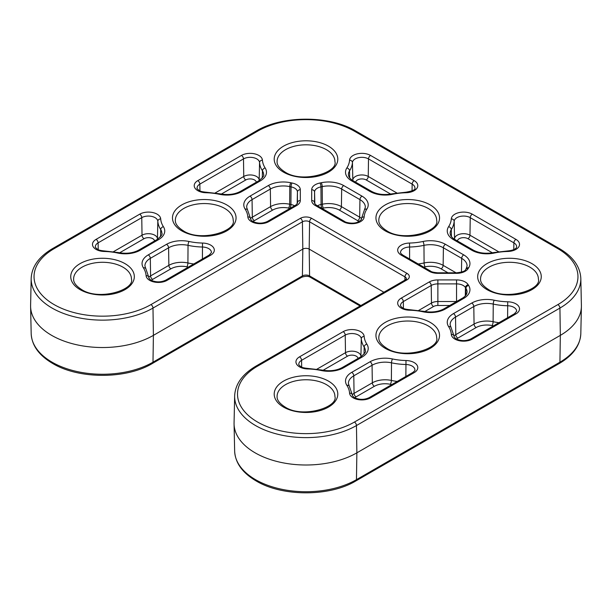 <?xml version="1.0" encoding="UTF-8"?>
<svg xmlns="http://www.w3.org/2000/svg" width="612" height="612" viewBox="0 0 612 612"><rect width="100%" height="100%" fill="white"/><g stroke="black" fill="none" stroke-linecap="round" stroke-linejoin="round"><path stroke-width="0.92" d="M383.9 292.238L309.182 249.099A4.498 2.593 0 0 0 302.818 249.099L302.412 221.804L152.992 308.073L153.398 335.368L302.818 249.099L302.412 275.92A5.072 2.93 180 0 1 309.588 275.92L360.873 305.533M557.892 248.671A2.876 1.66 120 0 1 559.33 248.533C573.062 256.635 580.222 266.603 580.819 278.429L581.4 305.487A71.941 41.532 180 0 1 581.4 306.513A71.941 41.532 180 0 1 560.332 335.368L356.865 452.842A71.941 41.532 180 0 1 255.135 452.842A71.941 41.532 180 0 1 234.067 423.986A71.941 41.532 180 0 1 234.067 422.961L234.648 395.903A71.359 41.195 180 0 0 255.541 425.547A71.359 41.195 180 0 0 356.459 425.547L356.865 452.842L356.459 479.663L559.926 362.189L560.332 335.368L559.926 308.073L356.459 425.547A2.876 1.66 -120 0 0 354.425 422.058L557.892 304.592A68.483 39.535 0 0 0 557.892 248.671L354.425 131.205A68.483 39.535 0 0 0 257.575 131.205L54.108 248.671A68.483 39.535 0 0 0 54.108 304.592A68.483 39.535 0 0 0 150.957 304.592L300.377 218.323A7.948 4.59 180 0 1 311.623 218.323L406.995 273.388A7.948 4.59 180 0 1 406.995 279.875L257.575 366.144A68.483 39.535 0 0 0 257.575 422.058A68.483 39.535 0 0 0 354.425 422.058M360.07 306L310.185 277.198C308.196 276.027 305.403 276.027 301.815 277.198A2.876 1.66 -120 0 0 302.412 275.92L152.992 362.189A2.876 1.66 -120 0 1 152.396 363.467C126.225 379.31 78.833 379.31 52.67 363.467C38.938 355.365 31.778 345.397 31.181 333.571A71.359 41.195 0 0 0 52.074 362.189A71.359 41.195 0 0 0 152.992 362.189L153.398 335.368A71.941 41.532 180 0 1 51.668 335.368A71.941 41.532 180 0 1 30.6 306.513A71.941 41.532 180 0 1 30.6 305.487L31.181 278.429A71.359 41.195 180 0 0 52.074 308.073A71.359 41.195 180 0 0 152.992 308.073A2.876 1.66 60 0 0 150.957 304.592M299.543 366.879A12.294 7.099 180 0 1 299.543 356.842A2.876 1.66 60 0 1 301.578 360.323A9.417 5.431 0 0 0 298.824 364.232C298.427 364.469 299.146 365.303 300.982 366.733C301.708 367.46 303.988 368.026 307.813 368.424L307.744 368.952A12.294 7.099 180 0 1 299.543 366.879M197.814 190.669A12.294 7.099 180 0 1 197.814 180.632A2.876 1.66 60 0 1 199.849 184.12A9.417 5.431 0 0 0 197.087 188.029C196.689 188.259 197.408 189.093 199.252 190.523C199.979 191.25 202.251 191.816 206.076 192.214L206.007 192.742A12.294 7.099 180 0 1 197.814 190.669M401.281 308.142A12.294 7.099 180 0 1 401.281 298.105A2.876 1.66 60 0 1 403.316 301.586A9.417 5.431 0 0 0 400.554 305.495C400.156 305.732 400.883 306.566 402.719 307.997C403.446 308.723 405.725 309.29 409.543 309.687L409.482 310.215A12.294 7.099 180 0 1 401.281 308.142M531.95 263.65A31.793 18.36 180 0 1 531.95 289.614A31.793 18.36 180 0 1 486.984 289.614A31.793 18.36 180 0 1 486.984 263.65A31.793 18.36 180 0 1 531.95 263.65M538.384 278.98A28.917 16.692 0 0 0 529.916 267.176A28.917 16.692 0 0 0 498.405 263.558A28.917 16.692 0 0 0 480.55 278.98C480.321 282.446 482.944 285.942 488.422 289.468C505.764 301.196 541.849 289.912 538.384 278.98M430.221 322.386A31.793 18.36 180 0 1 430.221 348.35A31.793 18.36 180 0 1 385.254 348.35A31.793 18.36 180 0 1 385.254 322.386A31.793 18.36 180 0 1 430.221 322.386M436.654 337.717A28.917 16.692 0 0 0 428.186 325.913A28.917 16.692 0 0 0 396.668 322.295A28.917 16.692 0 0 0 378.813 337.717C378.583 341.182 381.207 344.678 386.692 348.205C404.027 359.933 440.12 348.649 436.654 337.717M328.483 381.123A31.793 18.36 180 0 1 328.483 407.087A31.793 18.36 180 0 1 283.517 407.087A31.793 18.36 180 0 1 283.517 381.123A31.793 18.36 180 0 1 328.483 381.123M334.917 396.454A28.917 16.692 0 0 0 326.448 384.65A28.917 16.692 0 0 0 294.93 381.031A28.917 16.692 0 0 0 277.083 396.454C276.853 399.919 279.477 403.415 284.955 406.942C302.29 418.669 338.382 407.378 334.917 396.454M430.221 204.913A31.793 18.36 180 0 1 430.221 230.877A31.793 18.36 180 0 1 385.254 230.877A31.793 18.36 180 0 1 385.254 204.913A31.793 18.36 180 0 1 430.221 204.913M436.654 220.243A28.917 16.692 0 0 0 428.186 208.44A28.917 16.692 0 0 0 396.668 204.821A28.917 16.692 0 0 0 378.813 220.243C378.583 223.709 381.207 227.213 386.692 230.732C404.027 242.459 440.12 231.175 436.654 220.243M328.483 146.176A31.793 18.36 180 0 1 328.483 172.14A31.793 18.36 180 0 1 283.517 172.14A31.793 18.36 180 0 1 283.517 146.176A31.793 18.36 180 0 1 328.483 146.176M334.917 161.507A28.917 16.692 0 0 0 326.448 149.703A28.917 16.692 0 0 0 294.93 146.084A28.917 16.692 0 0 0 277.083 161.507C276.853 164.98 279.477 168.476 284.955 171.995C302.29 183.73 338.382 172.439 334.917 161.507M226.746 204.913A31.793 18.36 180 0 1 226.746 230.877A31.793 18.36 180 0 1 181.779 230.877A31.793 18.36 180 0 1 181.779 204.913A31.793 18.36 180 0 1 226.746 204.913M233.187 220.243A28.917 16.692 0 0 0 224.711 208.44A28.917 16.692 0 0 0 193.201 204.821A28.917 16.692 0 0 0 175.346 220.243C175.116 223.709 177.74 227.213 183.218 230.732C200.56 242.459 236.645 231.175 233.187 220.243M125.016 263.65A31.793 18.36 180 0 1 125.016 289.614A31.793 18.36 180 0 1 80.05 289.614A31.793 18.36 180 0 1 80.05 263.65A31.793 18.36 180 0 1 125.016 263.65M131.45 278.98A28.917 16.692 0 0 0 122.981 267.176A28.917 16.692 0 0 0 91.463 263.558A28.917 16.692 0 0 0 73.616 278.98C73.379 282.446 76.01 285.942 81.488 289.468C98.823 301.196 134.915 289.912 131.45 278.98M96.076 249.405A12.294 7.099 180 0 1 96.076 239.368L139.727 214.169A12.294 7.099 180 0 1 152.893 212.578A12.294 7.099 180 0 1 160.696 218.905A43.605 25.176 0 0 0 163.404 226.685A21.282 12.286 180 0 1 158.508 239.667L140.232 250.216A21.282 12.286 180 0 1 117.756 253.039A43.605 25.176 0 0 0 104.277 251.478A12.294 7.099 180 0 1 96.076 249.405M98.211 249.627L98.111 242.849A9.417 5.431 0 0 0 95.357 246.766C94.959 246.996 95.679 247.829 97.515 249.26C98.241 249.987 100.521 250.553 104.346 250.951L104.277 251.478M113.465 251.7L142.022 235.215L141.762 217.65L98.111 242.849A2.876 1.66 -120 0 0 96.076 239.368M251.425 221.62A12.294 7.099 180 0 1 247.837 216.885A43.605 25.176 0 0 0 245.129 209.105A21.282 12.286 180 0 1 250.017 196.131L268.293 185.574A21.282 12.286 180 0 1 290.776 182.751A43.605 25.176 0 0 0 291.97 182.996A12.294 7.099 180 0 1 300.308 189.712L300.308 200.499A12.294 7.099 180 0 1 296.705 205.517L268.806 221.62A12.294 7.099 180 0 1 251.425 221.62M250.713 219.134A2.876 2.349 176 0 0 250.706 219.042A2.876 2.349 176 0 0 247.837 216.885M149.688 280.357A12.294 7.099 180 0 1 146.1 275.622A43.605 25.176 0 0 0 143.392 267.842A21.282 12.286 180 0 1 148.288 254.867L166.563 244.31A21.282 12.286 180 0 1 189.039 241.488A43.605 25.176 0 0 0 202.518 243.048A12.294 7.099 180 0 1 213.473 247.554A12.294 7.099 180 0 1 210.719 255.158L167.076 280.357A12.294 7.099 180 0 1 149.688 280.357M148.976 277.863A2.876 2.349 176 0 0 148.968 277.772A2.876 2.349 176 0 0 146.1 275.622M353.162 397.831A12.294 7.099 180 0 1 349.567 393.095A43.605 25.176 0 0 0 346.859 385.315A21.282 12.286 180 0 1 351.755 372.333L370.031 361.784A21.282 12.286 180 0 1 392.514 358.961A43.605 25.176 0 0 0 405.993 360.522A12.294 7.099 180 0 1 416.948 365.027A12.294 7.099 180 0 1 414.186 372.632L370.543 397.831A12.294 7.099 180 0 1 353.162 397.831M352.443 395.337A2.876 2.349 176 0 0 352.443 395.245A2.876 2.349 176 0 0 349.567 393.095M454.892 339.094A12.294 7.099 180 0 1 451.304 334.359A43.605 25.176 0 0 0 448.596 326.578A21.282 12.286 180 0 1 453.492 313.596L471.768 303.047A21.282 12.286 180 0 1 494.244 300.224A43.605 25.176 0 0 0 507.723 301.785A12.294 7.099 180 0 1 518.678 306.291A12.294 7.099 180 0 1 515.924 313.895L472.273 339.094A12.294 7.099 180 0 1 454.892 339.094M454.181 336.6A2.876 2.349 176 0 0 454.173 336.508A2.876 2.349 176 0 0 451.304 334.359M360.782 356.85A2.876 2.349 176 0 0 360.919 356.169L361.287 338.75A9.417 5.431 0 0 0 355.312 333.907A9.417 5.431 0 0 0 345.229 335.124L301.578 360.323L301.678 367.101M358.035 358.441A6.166 3.557 0 0 0 356.245 356.169A6.166 3.557 0 0 0 347.524 356.169L323.067 370.291M316.932 369.174L345.489 352.688A9.042 5.217 180 0 1 358.28 352.688A9.042 5.217 180 0 1 360.919 356.169A46.856 27.05 0 0 0 360.965 356.735M290.057 208.386A6.166 3.557 0 0 0 289.996 208.371A2.876 0.757 -78.9 0 0 290.922 204.492L291.044 186.874A46.481 26.836 180 0 1 289.774 186.614L289.644 204.224A46.856 27.05 0 0 0 290.922 204.492A9.042 5.217 180 0 1 294.41 205.739A9.042 5.217 180 0 1 294.517 205.808M215.195 192.964L243.76 176.478A9.042 5.217 180 0 1 256.543 176.478A9.042 5.217 180 0 1 259.182 179.959A2.876 2.349 -4 0 1 259.044 180.647M256.298 182.231A6.166 3.557 0 0 0 254.508 179.959A6.166 3.557 0 0 0 245.794 179.959L221.337 194.081M157.307 239.384A2.876 2.349 176 0 0 157.452 238.695L157.82 221.276A9.417 5.431 0 0 0 151.845 216.434A9.417 5.431 0 0 0 141.762 217.65A2.876 1.66 -120 0 0 139.727 214.169M154.568 240.967A6.166 3.557 0 0 0 152.778 238.695A6.166 3.557 0 0 0 144.057 238.695L119.6 252.817M144.057 238.695A2.876 1.66 60 0 1 142.022 235.215A9.042 5.217 180 0 1 154.805 235.215A9.042 5.217 180 0 1 157.452 238.695A46.856 27.05 0 0 0 157.498 239.269M197.814 180.632L241.457 155.433A12.294 7.099 180 0 1 254.623 153.841A12.294 7.099 180 0 1 262.433 160.168A43.605 25.176 0 0 0 265.141 167.948A21.282 12.286 180 0 1 260.245 180.93L241.97 191.48A21.282 12.286 180 0 1 219.486 194.302A43.605 25.176 0 0 0 206.007 192.742M349.567 160.168A12.294 7.099 180 0 1 357.377 153.841A12.294 7.099 180 0 1 370.543 155.433L414.186 180.632A12.294 7.099 180 0 1 416.948 188.236A12.294 7.099 180 0 1 405.993 192.742A43.605 25.176 0 0 0 392.514 194.302A21.282 12.286 180 0 1 370.031 191.48L351.755 180.93A21.282 12.286 180 0 1 346.859 167.948A43.605 25.176 0 0 0 349.567 160.168A2.876 2.349 4 0 1 352.443 162.54A46.481 26.836 180 0 1 349.559 170.84L349.697 177.901M451.304 218.905A12.294 7.099 180 0 1 459.107 212.578A12.294 7.099 180 0 1 472.273 214.169L515.924 239.368A12.294 7.099 180 0 1 518.678 246.973A12.294 7.099 180 0 1 507.723 251.478A43.605 25.176 0 0 0 494.244 253.039A21.282 12.286 180 0 1 471.768 250.216L453.492 239.667A21.282 12.286 180 0 1 448.596 226.685A43.605 25.176 0 0 0 451.304 218.905A2.876 2.349 -176 0 1 454.181 221.276A46.481 26.836 180 0 1 451.289 229.577L451.434 236.637M343.707 185.574L361.983 196.131A21.282 12.286 180 0 1 366.871 209.105A43.605 25.176 0 0 0 364.163 216.885A12.294 7.099 180 0 1 356.36 223.212A12.294 7.099 180 0 1 343.194 221.62L315.295 205.517A12.294 7.099 180 0 1 311.692 200.499L311.692 189.712A12.294 7.099 180 0 1 320.03 182.996A43.605 25.176 0 0 0 321.224 182.751A21.282 12.286 180 0 1 343.707 185.574A2.876 1.66 -60 0 0 341.672 189.062L341.404 206.619L359.68 217.176L359.948 199.611L341.672 189.062A18.406 10.626 0 0 0 322.226 186.614A46.481 26.836 180 0 1 320.956 186.874A9.417 5.431 0 0 0 314.568 192.023L314.568 202.809A9.417 5.431 0 0 0 314.568 202.87C313.795 202.557 316.106 205.272 316.733 205.372L344.632 221.483A2.876 1.66 -60 0 0 343.194 221.62M468.18 268.53A12.294 7.099 180 0 1 456.544 273.342L437.871 273.342A12.294 7.099 180 0 1 429.18 271.269L401.281 255.158A12.294 7.099 180 0 1 398.527 247.554A12.294 7.099 180 0 1 409.482 243.048A43.605 25.176 0 0 0 422.961 241.488A21.282 12.286 180 0 1 445.437 244.31L463.712 254.867A21.282 12.286 180 0 1 468.608 267.842A43.605 25.176 0 0 0 468.18 268.53A2.876 2.226 30.5 0 0 465.701 269.425L466.191 268.63A2.876 2.203 32.8 0 1 468.608 267.842M299.543 356.842L343.194 331.643A12.294 7.099 180 0 1 356.36 330.052A12.294 7.099 180 0 1 364.163 336.378A43.605 25.176 0 0 0 366.871 344.158A21.282 12.286 180 0 1 361.983 357.133L343.707 367.69A21.282 12.286 180 0 1 321.224 370.512A43.605 25.176 0 0 0 307.744 368.952M401.281 298.105L429.18 281.994A12.294 7.099 180 0 1 437.871 279.921L456.544 279.921A12.294 7.099 180 0 1 468.18 284.733A43.605 25.176 0 0 0 468.608 285.422A21.282 12.286 180 0 1 463.712 298.396L445.437 308.953A21.282 12.286 180 0 1 422.961 311.776A43.605 25.176 0 0 0 409.482 310.215M404.914 280.105L404.96 276.869L309.588 221.804L309.182 249.099L309.588 275.92A2.876 1.66 -60 0 0 310.185 277.198M580.819 278.429A71.359 41.195 180 0 1 559.926 308.073A2.876 1.66 -120 0 0 557.892 304.592M160.566 236.637L160.711 229.577A46.481 26.836 180 0 1 157.82 221.276A2.876 2.349 -4 0 1 160.696 218.905M449.759 305.48L437.871 305.48A6.166 3.557 0 0 0 433.51 306.528L424.804 311.554M465.288 295.933L465.457 287.571A9.417 5.431 0 0 0 456.544 283.892L437.871 283.892A9.417 5.431 0 0 0 431.215 285.483L403.316 301.586L403.415 308.364M418.669 310.437L431.475 303.039A9.042 5.217 180 0 1 437.871 301.509L456.544 301.509A9.042 5.217 180 0 1 456.636 301.509M456.544 301.563L456.544 279.921M437.871 305.48L437.871 279.921M433.51 306.528A2.876 1.66 60 0 1 431.475 303.039L431.215 285.483A2.876 1.66 60 0 0 429.18 281.994M465.77 295.374L465.916 288.306A46.481 26.836 180 0 1 465.457 287.571A2.876 2.226 -30.5 0 1 468.18 284.733M314.576 202.916L314.568 202.809A2.876 2.349 -0 0 0 311.692 200.499M314.82 203.658L314.568 192.023A2.876 2.349 -0 0 0 311.692 189.712M317.483 205.808A9.042 5.217 180 0 1 321.078 204.492L320.956 186.874A2.876 0.757 -101.1 0 0 320.03 182.996M359.007 221.552A15.155 8.752 0 0 0 357.645 220.657L339.369 210.107A15.155 8.752 0 0 0 323.365 208.095A49.733 28.71 180 0 1 322.004 208.371A2.876 0.757 -101.1 0 1 321.078 204.492A46.856 27.05 0 0 0 322.356 204.224L322.226 186.614A2.876 0.819 -102.1 0 0 321.224 182.751M245.129 209.105A2.876 2.203 -32.8 0 1 247.546 209.893L250.706 219.042C250.056 219.142 252.917 221.827 252.863 221.483C257.698 223.686 262.533 223.686 267.368 221.483L295.267 205.372C295.894 205.272 298.205 202.557 297.432 202.87A9.417 5.431 0 0 0 297.432 202.809L297.432 192.023A9.417 5.431 0 0 0 291.044 186.874A2.876 0.757 101.1 0 1 291.97 182.996M297.424 202.916L297.432 202.809A2.876 2.349 0 0 1 300.308 200.499M250.017 196.131A2.876 1.66 60 0 1 252.052 199.611L252.32 217.176L270.596 206.619L270.328 189.062L252.052 199.611A18.406 10.626 0 0 0 246.667 207.254L247.546 209.893M297.18 203.658L297.432 192.023A2.876 2.349 0 0 1 300.308 189.712M289.996 208.371A49.733 28.71 180 0 1 288.635 208.095A15.155 8.752 0 0 0 272.631 210.107L254.355 220.657A15.155 8.752 0 0 0 252.993 221.552M188.32 267.115A49.733 28.71 180 0 1 186.905 266.824A15.155 8.752 0 0 0 170.893 268.836L152.618 279.393A15.155 8.752 0 0 0 151.263 280.288M143.392 267.842A2.876 2.203 147.2 0 1 145.809 268.63L148.968 277.772C148.318 277.879 151.179 280.564 151.133 280.212C155.968 282.423 160.795 282.423 165.63 280.212L209.281 255.013L211.446 252.519A9.417 5.431 0 0 0 202.404 247.018A46.481 26.836 180 0 1 188.037 245.351L187.907 262.961A46.856 27.05 0 0 0 193.759 263.979M202.396 258.991L202.518 243.048M148.288 254.867A2.876 1.66 60 0 1 150.322 258.348L150.583 275.905L168.858 265.356L168.598 247.799L150.322 258.348A18.406 10.626 0 0 0 144.929 265.99L145.809 268.63M199.948 190.89L199.849 184.12L243.492 158.913L243.76 176.478A2.876 1.66 60 0 0 245.794 179.959M259.236 180.532A46.856 27.05 0 0 1 259.182 179.959L259.557 162.54A9.417 5.431 0 0 0 253.575 157.697A9.417 5.431 0 0 0 243.492 158.913A2.876 1.66 60 0 0 241.457 155.433M262.303 177.901L262.441 170.84A46.481 26.836 180 0 1 259.557 162.54A2.876 2.349 176 0 1 262.433 160.168M352.764 180.532A46.856 27.05 0 0 0 352.818 179.959L352.443 162.54A9.417 5.431 0 0 1 358.425 157.697A9.417 5.431 0 0 1 368.508 158.913L368.24 176.478L396.806 192.964M352.956 180.647A2.876 2.349 -176 0 1 352.818 179.959A9.042 5.217 180 0 1 358.555 175.307A9.042 5.217 180 0 1 368.24 176.478A2.876 1.66 -60 0 1 366.205 179.959A6.166 3.557 0 0 0 359.688 179.148A6.166 3.557 0 0 0 355.702 182.231M412.052 190.89L412.151 184.12L368.508 158.913A2.876 1.66 120 0 1 370.543 155.433M351.755 180.93A2.876 1.66 -60 0 1 353.193 180.785L371.469 191.334C377.214 194.417 384.022 195.251 391.909 193.843L405.924 192.214C412.725 191.013 415.724 189.621 414.913 188.029A9.417 5.431 0 0 0 412.151 184.12A2.876 1.66 -60 0 1 414.186 180.632M390.663 194.081L366.205 179.959M492.4 252.817L467.943 238.695A6.166 3.557 0 0 0 461.425 237.877A6.166 3.557 0 0 0 457.432 240.967M507.723 251.478L507.654 250.951C517.446 250.002 516.566 246.399 516.643 246.766A9.417 5.431 0 0 0 513.889 242.849L470.238 217.65A9.417 5.431 0 0 0 460.155 216.434A9.417 5.431 0 0 0 454.181 221.276L454.548 238.695A9.042 5.217 180 0 1 460.293 234.044A9.042 5.217 180 0 1 469.978 235.215L470.238 217.65A2.876 1.66 120 0 1 472.273 214.169M513.789 249.627L513.889 242.849A2.876 1.66 120 0 1 515.924 239.368M467.943 238.695A2.876 1.66 -60 0 0 469.978 235.215L498.535 251.7M454.502 239.269A46.856 27.05 0 0 0 454.548 238.695A2.876 2.349 -176 0 0 454.685 239.384M409.604 258.991L409.596 247.018A9.417 5.431 0 0 0 400.554 252.519C400.156 252.748 400.875 253.582 402.719 255.013L430.618 271.124A2.876 1.66 -60 0 0 429.18 271.269M418.241 263.979A46.856 27.05 0 0 0 424.093 262.961L423.963 245.351A46.481 26.836 180 0 1 409.596 247.018L409.482 243.048M461.471 272.111L461.678 258.348L443.402 247.799L443.142 265.356L456.062 272.814M447.992 272.814L441.107 268.836A15.155 8.752 0 0 0 425.095 266.824A49.733 28.71 180 0 1 423.68 267.115M391.787 384.588A49.733 28.71 180 0 1 390.372 384.298A15.155 8.752 0 0 0 374.36 386.31L356.085 396.859A15.155 8.752 0 0 0 354.731 397.762M346.859 385.315A2.876 2.203 147.2 0 1 349.276 386.103L352.443 395.245C351.793 395.352 354.646 398.029 354.6 397.685C359.435 399.896 364.27 399.896 369.105 397.685L412.748 372.486C414.592 371.048 415.311 370.214 414.913 369.985A9.417 5.431 0 0 0 405.871 364.492A46.481 26.836 180 0 1 391.504 362.824L391.374 380.435A46.856 27.05 0 0 0 397.234 381.444M405.863 376.464L405.993 360.522M351.755 372.333A2.876 1.66 60 0 1 353.79 375.822L354.05 393.378L372.325 382.829L372.065 365.265L353.79 375.822A18.406 10.626 0 0 0 348.396 383.464L349.276 386.103M364.041 354.111L364.178 347.042A46.481 26.836 180 0 1 361.287 338.75A2.876 2.349 176 0 1 364.163 336.378M347.524 356.169A2.876 1.66 60 0 1 345.489 352.688L345.229 335.124A2.876 1.66 60 0 0 343.194 331.643M493.524 325.852A49.733 28.71 180 0 1 492.109 325.561A15.155 8.752 0 0 0 476.098 327.573L457.822 338.13A15.155 8.752 0 0 0 456.46 339.025M515.924 313.895A2.876 1.66 -120 0 0 514.485 313.749L516.643 311.256A9.417 5.431 0 0 0 507.608 305.755A46.481 26.836 180 0 1 493.241 304.087L493.111 321.698A46.856 27.05 0 0 0 498.964 322.715M507.6 317.727L507.723 301.785M453.492 313.596A2.876 1.66 -120 0 1 455.527 317.085L455.787 334.642L474.063 324.092L473.803 306.528L455.527 317.085A18.406 10.626 0 0 0 450.134 324.727L451.013 327.366A2.876 2.203 147.2 0 0 448.596 326.578M406.995 279.875A2.876 1.66 -120 0 0 405.557 279.738L406.452 278.973A5.072 2.93 0 0 0 404.96 276.869A2.876 1.66 120 0 1 406.995 273.388M311.623 218.323A2.876 1.66 120 0 0 309.588 221.804A5.072 2.93 0 0 0 302.412 221.804A2.876 1.66 60 0 0 300.377 218.323M307.813 368.424L321.828 370.046C329.715 371.461 336.524 370.627 342.261 367.544L360.537 356.995C364.698 353.537 366.297 351.502 365.333 350.883A18.406 10.626 0 0 0 364.178 347.042A2.876 2.203 147.2 0 1 366.871 344.158M352.374 394.495A18.031 10.412 180 0 1 354.05 393.378A2.876 1.66 60 0 0 356.085 396.859M392.514 358.961A2.876 0.819 102.1 0 0 391.504 362.824A18.406 10.626 0 0 0 372.065 365.265A2.876 1.66 60 0 0 370.031 361.784M374.36 386.31A2.876 1.66 60 0 1 372.325 382.829A18.031 10.412 180 0 1 391.374 380.435A2.876 0.819 -77.9 0 1 390.372 384.298M494.244 300.224A2.876 0.819 102.1 0 0 493.241 304.087A18.406 10.626 0 0 0 473.803 306.528A2.876 1.66 60 0 0 471.768 303.047M476.098 327.573A2.876 1.66 60 0 1 474.063 324.092A18.031 10.412 180 0 1 493.111 321.698A2.876 0.819 102.1 0 1 492.109 325.561M454.104 335.766A18.031 10.412 180 0 1 455.787 334.642A2.876 1.66 60 0 0 457.822 338.13M422.961 311.776A2.876 0.819 -77.9 0 1 423.565 311.317C431.445 312.724 438.261 311.89 443.998 308.808L462.274 298.258C462.42 298.243 465.357 296.552 466.673 293.89L467.071 292.154A18.406 10.626 0 0 0 465.916 288.306A2.876 2.203 -32.8 0 1 468.608 285.422M466.191 268.63L467.071 265.99A18.406 10.626 0 0 0 461.678 258.348A2.876 1.66 -60 0 1 463.712 254.867M445.437 244.31A2.876 1.66 -60 0 0 443.402 247.799A18.406 10.626 0 0 0 423.963 245.351A2.876 0.819 77.9 0 0 422.961 241.488M425.095 266.824A2.876 0.819 77.9 0 1 424.093 262.961A18.031 10.412 180 0 1 443.142 265.356A2.876 1.66 120 0 1 441.107 268.836M448.596 226.685A2.876 2.203 -147.2 0 1 451.289 229.577A18.406 10.626 0 0 0 450.134 233.417L450.531 235.153C451.847 237.823 454.785 239.506 454.93 239.522A2.876 1.66 120 0 0 453.492 239.667M346.859 167.948A2.876 2.203 32.8 0 1 349.559 170.84A18.406 10.626 0 0 0 348.396 174.68L348.794 176.417C350.11 179.087 353.055 180.777 353.193 180.785M364.163 216.885A2.876 2.349 -176 0 0 361.294 219.042L365.333 207.254A18.406 10.626 0 0 0 359.948 199.611A2.876 1.66 -60 0 1 361.983 196.131M357.645 220.657A2.876 1.66 -60 0 0 359.68 217.176A18.031 10.412 180 0 1 361.363 218.293M323.365 208.095A2.876 0.819 -102.1 0 1 322.356 204.224A18.031 10.412 180 0 1 341.404 206.619A2.876 1.66 -60 0 1 339.369 210.107M250.637 218.293A18.031 10.412 180 0 1 252.32 217.176A2.876 1.66 60 0 0 254.355 220.657M290.776 182.751A2.876 0.819 102.1 0 0 289.774 186.614A18.406 10.626 0 0 0 270.328 189.062A2.876 1.66 60 0 0 268.293 185.574M272.631 210.107A2.876 1.66 60 0 1 270.596 206.619A18.031 10.412 180 0 1 289.644 204.224A2.876 0.819 -77.9 0 1 288.635 208.095M260.245 180.93A2.876 1.66 60 0 0 258.807 180.785C262.969 177.335 264.568 175.3 263.604 174.68A18.406 10.626 0 0 0 262.441 170.84A2.876 2.203 147.2 0 1 265.141 167.948M158.508 239.667A2.876 1.66 -120 0 0 157.07 239.522C161.231 236.071 162.83 234.029 161.866 233.417A18.406 10.626 0 0 0 160.711 229.577A2.876 2.203 147.2 0 1 163.404 226.685M148.907 277.029A18.031 10.412 180 0 1 150.583 275.905A2.876 1.66 60 0 0 152.618 279.393M189.039 241.488A2.876 0.819 102.1 0 0 188.037 245.351A18.406 10.626 0 0 0 168.598 247.799A2.876 1.66 60 0 0 166.563 244.31M170.893 268.836A2.876 1.66 -120 0 1 168.858 265.356A18.031 10.412 180 0 1 187.907 262.961A2.876 0.819 -77.9 0 1 186.905 266.824M255.541 479.663A71.359 41.195 0 0 0 356.459 479.663A2.876 1.66 60 0 1 355.863 480.94C329.7 496.783 282.3 496.783 256.137 480.94C242.406 472.839 235.245 462.871 234.648 451.036A71.359 41.195 0 0 0 255.541 479.663M355.863 480.94L559.33 363.467A2.876 1.66 60 0 0 559.926 362.189A71.359 41.195 0 0 0 580.819 333.571L581.4 306.513M451.013 327.366L454.173 336.508C453.523 336.615 456.384 339.3 456.33 338.949C461.165 341.159 466 341.159 470.835 338.949A2.876 1.66 60 0 1 472.273 339.094M369.105 397.685A2.876 1.66 60 0 1 370.543 397.831M412.748 372.486A2.876 1.66 60 0 1 414.186 372.632M437.871 273.342L437.871 272.814L456.544 272.814L456.544 273.342M401.281 255.158A2.876 1.66 -60 0 1 402.719 255.013M165.63 280.212A2.876 1.66 60 0 1 167.076 280.357M209.281 255.013A2.876 1.66 60 0 1 210.719 255.158M267.368 221.483A2.876 1.66 60 0 1 268.806 221.62M295.267 205.372A2.876 1.66 60 0 1 296.705 205.517M364.454 209.893A2.876 2.203 32.8 0 1 366.871 209.105M315.295 205.517A2.876 1.66 -60 0 1 316.733 205.372M140.232 250.216A2.876 1.66 -120 0 0 138.794 250.071C133.056 253.154 126.24 253.988 118.361 252.58L104.346 250.951M117.756 253.039A2.876 0.819 -77.9 0 1 118.361 252.58M257.575 131.205A2.876 1.66 60 0 0 256.137 131.06L52.67 248.533A2.876 1.66 60 0 1 54.108 248.671M256.137 131.06C282.3 115.217 329.7 115.217 355.863 131.06A2.876 1.66 120 0 0 354.425 131.205M257.575 366.144A2.876 1.66 -120 0 0 256.137 366.007L405.557 279.738M443.998 308.808A2.876 1.66 60 0 1 445.437 308.953M462.274 298.258A2.876 1.66 60 0 1 463.712 298.396M206.076 192.214L220.09 193.843A2.876 0.819 102.1 0 0 219.486 194.302M220.09 193.843C227.978 195.251 234.786 194.417 240.531 191.334A2.876 1.66 60 0 1 241.97 191.48M371.469 191.334A2.876 1.66 120 0 0 370.031 191.48M391.909 193.843A2.876 0.819 77.9 0 1 392.514 194.302M405.924 192.214L405.993 192.742M494.244 253.039A2.876 0.819 -102.1 0 0 493.639 252.58C485.76 253.988 478.944 253.154 473.206 250.071A2.876 1.66 120 0 0 471.768 250.216M321.828 370.046A2.876 0.819 102.1 0 0 321.224 370.512M342.261 367.544A2.876 1.66 60 0 1 343.707 367.69M360.537 356.995A2.876 1.66 60 0 1 361.983 357.133M234.648 451.036L234.067 423.986M31.181 333.571L30.6 306.513M152.396 363.467L301.815 277.198M559.33 363.467C573.062 355.365 580.222 345.397 580.819 333.571M470.835 338.949L514.485 313.749M437.871 272.814C433.678 272.432 431.261 271.866 430.618 271.124M456.544 272.814C462.389 272.149 465.441 271.024 465.701 269.425M361.294 219.042C362.013 219.387 360.629 220.488 357.148 222.363C352.229 224.267 344.992 222.24 344.632 221.483M157.07 239.522L138.794 250.071M52.67 248.533C38.938 256.635 31.778 266.603 31.181 278.429M559.33 248.533L355.863 131.06M256.137 366.007C242.406 374.108 235.245 384.076 234.648 395.903M423.565 311.317L409.543 309.687M258.807 180.785L240.531 191.334M507.654 250.951L493.639 252.58M454.93 239.522L473.206 250.071"/></g></svg>
